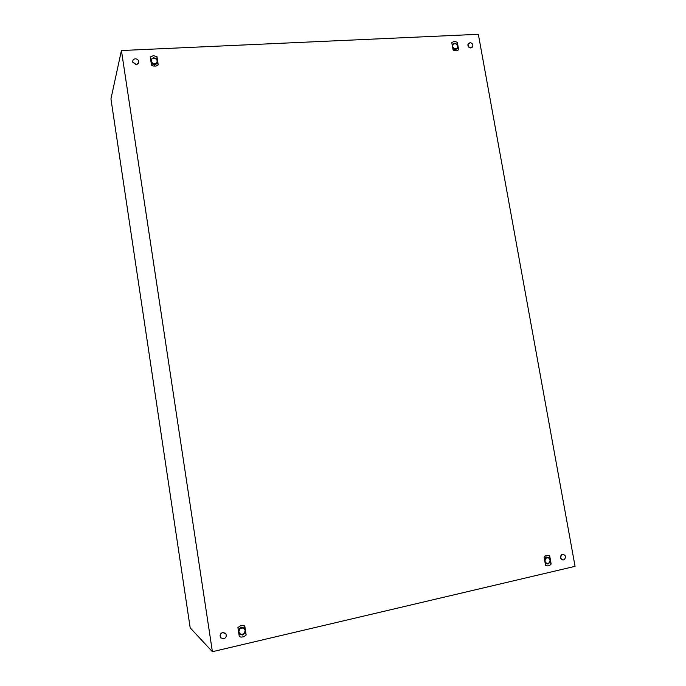 <?xml version="1.0" encoding="UTF-8"?>
<svg xmlns="http://www.w3.org/2000/svg" width="686" height="686" viewBox="0 0 686 686"><rect width="100%" height="100%" fill="white"/><g stroke="black" fill="none" stroke-linecap="round" stroke-linejoin="round"><path stroke-width="1.03" d="M478.348 34.3L575.057 566.336L212.394 651.7L121.422 50.532L478.348 34.3M121.422 50.532L110.943 98.895L190.185 627.836L212.394 651.7M244.782 625.949L241.146 625.418L237.913 627.527L239.294 636.539L240.992 637.14L243.89 636.745L246.163 634.944L244.782 625.949L244.688 628.299M156.974 56.681L153.424 55.643L150.243 57.007L151.503 65.204L153.149 66.002L155.996 66.105L158.234 64.861L156.974 56.681L157 59.21M549.7 555.934C547.557 554.811 545.687 555.24 544.092 557.221L545.55 565.307C547.694 566.422 549.563 565.984 551.15 564.003L549.7 555.934L549.254 558.018M457.313 42.3L454.346 41.349L451.765 42.566L453.103 50.001L454.492 50.73L456.842 50.833L458.642 49.718L457.313 42.3L457.048 44.436M551.15 564.003L550.078 561.997M544.315 558.438L546.099 557.083M546.51 557.023L548.388 557.667L545.73 558.275L544.873 561.208L546.673 563.532L549.332 562.914L550.189 559.982L548.388 557.667L546.682 557.049L544.47 559.313M547.119 563.823L545.19 563.335M158.234 64.861L157.523 63.112M157.171 63.412L154.65 65.076M154.522 65.084L151.357 63.609M458.642 49.718L457.545 48.183M452.151 44.693L453.412 43.853L452.503 46.348L454.252 48.697L456.885 48.569L457.768 46.091L456.018 43.741L453.386 43.87L452.168 44.804M457.116 48.509L455.23 49.915M455.11 49.932L452.957 49.195M246.163 634.944L245.374 632.406M238.376 629.534L240.94 627.193M241.283 627.124L244.165 628.093M241.481 634.722L239.405 634.001M563.618 559.922C560.505 559.244 559.93 557.486 561.885 554.657L562.606 554.348C565.736 555.051 566.302 556.809 564.295 559.639L563.618 559.922M562.597 559.913C560.102 558.644 559.785 556.878 561.654 554.614L563.36 554.305M136.188 64.518L132.81 62.023C132.595 60.179 133.436 59.099 135.322 58.807C137.054 58.867 138.178 59.708 138.701 61.32C138.898 63.155 138.058 64.218 136.188 64.518M138.649 62.692L136.137 64.707L132.758 62.212L132.792 60.848M470.948 47.788C468.915 47.505 467.972 46.314 468.118 44.238L470.021 42.669C472.071 42.969 473.006 44.153 472.851 46.245L470.948 47.788M472.165 47.334L470.768 47.969C468.727 47.677 467.783 46.494 467.929 44.41L468.607 43.321M223.705 638.837L220.746 637.774C219.614 635.382 220.283 633.641 222.753 632.561L225.805 633.761C226.792 636.119 226.097 637.808 223.705 638.837M221.021 638.091L220.652 637.68C219.52 635.296 220.189 633.555 222.658 632.475L225.282 633.169M452.777 48.174L455.538 49.606L457.871 47.874L457.288 44.659L454.381 43.184L453.386 43.87M452.306 45.568L452.606 47.223M457.871 47.874L455.178 49.958L455.538 49.606L455.17 49.958L452.889 48.8M157.411 60.857L155.405 58.276L152.206 58.43L151.023 61.165L153.029 63.755L156.219 63.592L157.411 60.857L157.077 59.279L153.621 57.65L150.688 59.588L151.237 63.129L154.702 64.75L157.626 62.812L157.411 60.857M157.506 63.181L154.599 65.119L151.246 63.558M245.254 630.451L243.178 627.904L239.92 628.659L238.737 631.96L240.82 634.507L244.079 633.753L245.254 630.451L244.842 628.419L241.292 627.227L238.342 629.92L238.934 633.821L242.492 635.022L245.451 632.312L245.254 630.451M238.239 629.662L241.095 627.055L244.842 628.419M545.13 562.974L547.934 564.055L550.275 561.68L549.64 558.19L548.388 557.667M544.65 560.299L544.967 562.1M547.925 564.055L545.147 563.069M544.384 558.816L546.21 556.963"/></g></svg>
